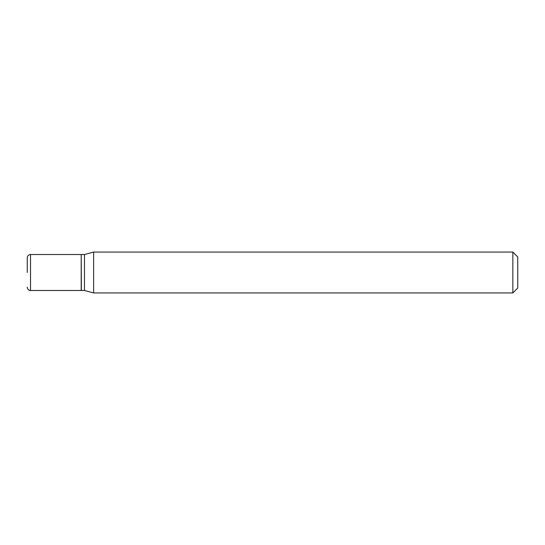 <?xml version="1.0" encoding="UTF-8"?>
<svg xmlns="http://www.w3.org/2000/svg" width="545" height="545" viewBox="0 0 545 545"><rect width="100%" height="100%" fill="white"/><g stroke="black" fill="none" stroke-linecap="round" stroke-linejoin="round"><path stroke-width="0.82" d="M27.25 272.5L27.25 257.785C27.461 255.782 28.551 254.692 30.52 254.515L30.52 290.485C28.551 290.308 27.461 289.218 27.25 287.215M30.52 254.515L81.205 254.515L81.205 290.485L30.52 290.485M81.205 254.678L81.368 290.485L84.475 290.485L93.631 292.938L512.845 292.938L512.845 252.062L93.631 252.062L93.631 292.938M81.368 254.515L84.475 254.515L84.475 290.485M512.845 252.062L517.75 256.967L517.75 288.033L512.845 292.938M84.475 254.515L93.631 252.062"/></g></svg>
